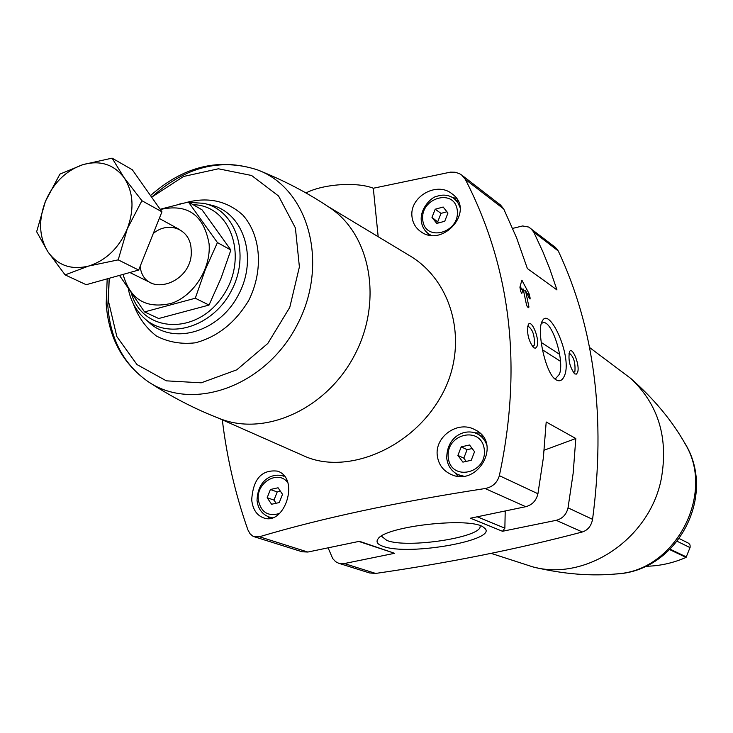 <?xml version="1.0" encoding="UTF-8"?>
<svg xmlns="http://www.w3.org/2000/svg" width="733" height="733" viewBox="0 0 733 733"><rect width="100%" height="100%" fill="white"/><g stroke="black" fill="none" stroke-linecap="round" stroke-linejoin="round"><path stroke-width="1.1" d="M378.173 236.704L373.308 188.244L450.502 172.136L455.138 172.237L459.444 173.639L461.708 175.068L465.354 179.402C511.194 268.571 522.528 367.334 499.347 475.671C497.24 482.79 492.494 487.079 485.109 488.535C397.259 502.013 322.025 518.094 259.409 536.758L254.351 536.776L252.61 535.997L250.09 533.816L247.919 529.904C235.421 494.491 226.882 457.795 222.31 419.835M328.109 547.826L332.681 558.546L335.632 561.698L338.774 563.292L344.336 563.549L394.583 553.296L358.822 541.44M528.887 306.66L528.75 307.723L527.403 306.88L526.551 305.065L523.17 288.976L521.814 293.392L520.742 291.532L519.917 287.153L521.859 280.18L528.96 293.447L530.133 298.019L530.023 299.055L529.354 298.313L525.515 290.607L528.887 306.66L527.568 306.99M536.886 346.636C540.276 339.581 531.398 318.324 528.255 324.627C526.587 333.002 528.401 340.735 533.688 347.818L535.521 348.202L536.886 346.636M575.808 438.508L573.179 473.124L568.029 507.841C566.435 514.502 562.504 518.662 556.228 520.32L502.49 531.278L470.421 518.213L525.744 506.695C532.213 504.964 536.272 500.648 537.93 493.749L543.364 457.813L546.195 421.997L575.808 438.508L544.179 450.199M556.228 520.32L582.332 531.984C587.811 530.206 591.229 525.992 592.566 519.34C605.98 417.709 594.555 328.265 558.299 251.007L555.477 247.452L528.667 227.047L522.638 225.956L512.688 228.384M465.354 179.402L503.718 208.96L516.628 237.932L527.375 268.553L556.97 289.938L549.649 268.562L542.997 252.024L533.743 232.086L530.591 228.238M564.089 376.542C573.426 358.455 549.512 306.046 542.42 320.852C536.199 329.456 545.361 373.729 555.797 379.621C559.252 381.866 562.019 380.83 564.089 376.542M577.494 372.602C580.426 365.849 572.4 345.958 569.541 351.602C568.011 359.591 569.706 367.013 574.626 373.848L576.285 374.142L577.494 372.602M582.332 531.984C517.654 549.063 448.761 562.88 375.663 573.435L369.569 572.959L338.774 563.292M589.552 347.497L630.82 378.475C658.454 404.506 668.597 438.022 661.248 479.025C649.585 538.837 585.85 581.461 532.9 566.911L491.073 553.36M437.299 455.752C438.508 464.346 442.943 470.494 450.603 474.196C477.559 487.83 503.131 442.668 474.737 429.63C458.024 420.247 434.596 436.474 437.299 455.752M412.019 216.931C412.816 223.125 415.712 228.009 420.696 231.582C442.961 248.35 475.946 210.371 451.931 193.732C436.575 181.088 409.106 197.012 412.019 216.931M217.921 417.892L303.92 455.917C345.619 475.186 409.884 449.613 439.653 398.679C470.229 348.093 454.671 281.93 409.188 255.396L327.834 206.376M251.703 499.906C252.748 509.197 256.596 515.143 263.266 517.745C284.386 526.514 300.383 478.466 277.541 471.136C261.718 469.367 253.105 478.951 251.703 499.906M109.226 278.274L108.374 300.823L116.84 336.566L136.97 364.558L166.373 380.839L201.236 382.818L236.75 369.844L267.802 343.465L289.764 307.402L299.394 266.913L295.399 227.936L278.586 196.023L251.602 175.489L218.416 168.792L183.58 176.47L151.639 197.195C185.083 166.977 220.294 157.852 257.265 169.809C283.451 180.153 307.603 192.761 329.713 207.631C370.696 234.569 382.974 301.08 354.809 354.708C327.101 408.583 265.63 436.767 220.028 418.717C195.711 409.381 172.035 397.213 149.001 382.205M382.846 546.268C377.495 544.381 375.855 541.98 377.926 539.067C384.862 526.019 472.473 516.499 483.807 527.568C502.224 539.442 408.593 556.475 382.846 546.268M254.461 536.813L302.152 551.784L307.851 552.041L359.463 541.302L394.583 553.296M305.954 192.962C322.96 184.01 356.962 181.647 373.308 188.244M503.718 208.96L500.502 205.002L461.708 175.059M684.21 442.173L685.63 444.674C715.115 493.886 675.789 569.568 618.579 573.719L615.711 573.994M645.507 566.27C659.37 566.096 672.894 563.146 686.07 557.41L690.147 547.249L690.055 545.004L688.708 543.3L679.381 538.636M505.211 510.965L504.872 528.181L502.49 531.278M452.737 197.608L456.43 198.359M428.558 234.844L427.651 233.149M431.984 217.399L436.749 223.428L444.739 221.256L447.945 213.046L443.163 207.027L435.191 209.217L431.984 217.399L438.884 222.85M474.379 432.754L479.758 433.056M457.859 476.12L455.23 473.042M457.905 455.404L462.899 462.129L471.227 460.297L474.553 451.72L469.532 445.004L461.222 446.855L457.905 455.404L463.806 458.171L466.206 461.405M282.626 475.827L283.863 475.653M269.616 518.304L267.902 516.554M267.169 497.716L271.595 504.249L279.273 502.563L282.507 494.317L278.064 487.784L270.404 489.497L267.169 497.716L273.986 500.117L276.112 503.259M446.928 211.764L441.019 213.385L435.191 209.217M441.019 213.385L437.83 221.522M280.409 491.229L277.193 491.944L270.404 489.497M277.193 491.944L273.986 500.117M472.18 448.55L467.095 449.677L461.222 446.855M467.095 449.677L463.806 458.171M541.311 323.574L542.915 322.722C551.848 319.698 564.932 360.828 559.407 374.261L555.889 378.292L554.093 378.127M527.659 326.304L528.035 326.158C532.873 329.52 534.925 335.906 534.192 345.316L532.561 346.746M568.973 353.224L569.202 353.15C573.582 356.32 575.487 362.395 574.929 371.347L573.536 372.776M480.023 525.689C484.174 536.932 407.667 548.907 386.85 540.441L381.646 536.327M523.646 291.083L525.515 290.607M521.621 289.37L520.228 286.017M520.338 289.691L523.17 288.976M542.42 349.76L560.433 361.287M559.554 354.305L541.183 342.412M188.408 201.996L202.024 209.821L230.886 250.035L221.073 278.109L209.024 305.065L158.685 318.516L144.529 311.91L195.29 298.23L205.24 269.781L217.435 242.577L188.408 201.996L160.142 209.262M209.024 305.065L195.29 298.23M230.886 250.035L217.435 242.577M119.488 275.406L144.529 311.91M140.122 266.409C144.163 300.109 194.822 283.295 191.121 248.991C190.314 229.117 168.599 220.468 153.289 233.479M123.08 274.408C130.144 299.568 146.252 309.216 171.412 303.361C193.686 295.885 211.095 268.48 209.107 243.942C203.829 214.861 187.566 203.38 160.307 209.491M65.127 274.884L86.192 284.706L138.665 270.056L161.947 211.828L132.325 169.772L112.085 158.145L124.124 177.725L141.909 200.714L127.285 228.806L118.205 259.867L88.656 266.052L65.127 274.884L47.892 251.767L36.65 231.72L45.4 201.41L59.904 174.115L83.021 164.613L112.085 158.145M138.665 270.056L118.205 259.867M161.947 211.828L141.909 200.714M45.4 201.41C53.5 182.755 66.043 170.487 83.021 164.613C100.155 159.977 113.853 164.348 124.124 177.725C133.424 192.183 134.478 209.217 127.285 228.806C118.929 248.02 106.047 260.435 88.656 266.052C71.275 270.239 57.687 265.474 47.892 251.767C39.124 237.199 38.29 220.413 45.4 201.41M499.347 475.671L537.93 493.749M568.029 507.841L592.566 519.34M533.743 232.086L558.299 251.007M344.336 563.549L375.663 573.435M259.409 536.758L307.851 552.041M485.109 488.535L525.744 506.695M193.145 204.718C231.5 205.121 249.302 259.061 222.181 296.911C196.05 335.512 143.054 332.745 131.519 293.86M189.059 202.372L203.646 203.325C235.953 209.858 250.723 254.36 231.463 290.616C212.863 327.22 167.958 340.708 144.044 318.021C135.999 310.517 130.767 300.915 128.357 289.214M205.249 203.719L210.05 204.874C243.209 211.571 258.428 257.201 238.683 294.373C219.616 331.884 173.529 345.655 148.991 322.373L145.29 319.112M187.016 202.317C208.603 196.774 227.212 201.034 242.861 215.081C261.095 235.586 263.669 270.605 248.689 300.503C235.266 322.74 217.509 336.841 195.436 342.806C181.317 344.418 168.333 342.174 156.486 336.053C145.913 327.889 138.171 317.077 133.25 303.618M150.512 195.592C183.681 166.189 219.268 157.595 257.265 169.809L257.265 169.809C308.703 188.399 329.557 263.587 297.222 324.792C265.731 386.428 192.211 412.578 147.434 381.169C123.446 363.971 110.252 338.838 107.833 305.771L109.19 278.549M147.434 381.169L147.434 381.169C122.31 363.046 108.557 337.244 106.184 303.774L107.192 278.842M669.77 549.649L686.07 557.41M670.209 549.219L686.473 556.988M677.31 541.348L690.028 547.615M477.229 516.792L504.872 528.181M458.382 201.712L453.919 198.414L457.722 202.4L460.086 207.567M430.885 235.211L428.805 234.01L430.5 235.165M422.739 219.927C420.101 197.571 454.845 187.868 457.3 210.49C459.985 233.149 424.893 242.522 422.739 219.927M483.129 436.831L477.421 433.954C482.149 436.437 485.356 440.386 487.042 445.82M463.448 476.111L458.088 474.645L461.653 476.248M448.266 457.548C445.435 433.505 481.654 425.241 484.293 449.558C487.179 473.93 450.593 481.81 448.266 457.548M272.236 517.709L269.066 516.994L271.677 517.874M279.392 513.531C267.82 516.756 260.783 512.147 258.282 499.686C256.156 482.525 278.174 469.578 287.702 482.534M529.308 298.221L530.133 298.019M527.696 294.959L529.354 294.547M527.164 293.896L528.96 293.447M521.502 281.188L522.547 280.922M182.993 203.243L179.182 204.15M532.9 566.911C563.329 574.223 591.888 576.486 618.579 573.719M630.82 378.475C654.285 399.173 672.555 421.246 685.63 444.674M684.182 442.127C717.983 494.463 677.915 571.575 615.656 574.003M453.919 198.414C448.733 194.85 442.934 194.19 436.547 196.426C432.543 196.545 419.743 207.86 421.301 220.981C421.988 226.579 424.489 230.922 428.805 234.01M477.421 433.954C465.785 427.779 446.544 435.897 446.754 458.354C447.79 466.005 451.565 471.438 458.088 474.645M283.818 476.221C273.528 472.492 257.851 478.649 257.026 500.355C257.97 508.665 261.983 514.218 269.066 516.994M378.54 538.352L377.926 539.067M129.851 272.511L151.887 283.359M159.299 218.452L179.787 229.676"/></g></svg>
